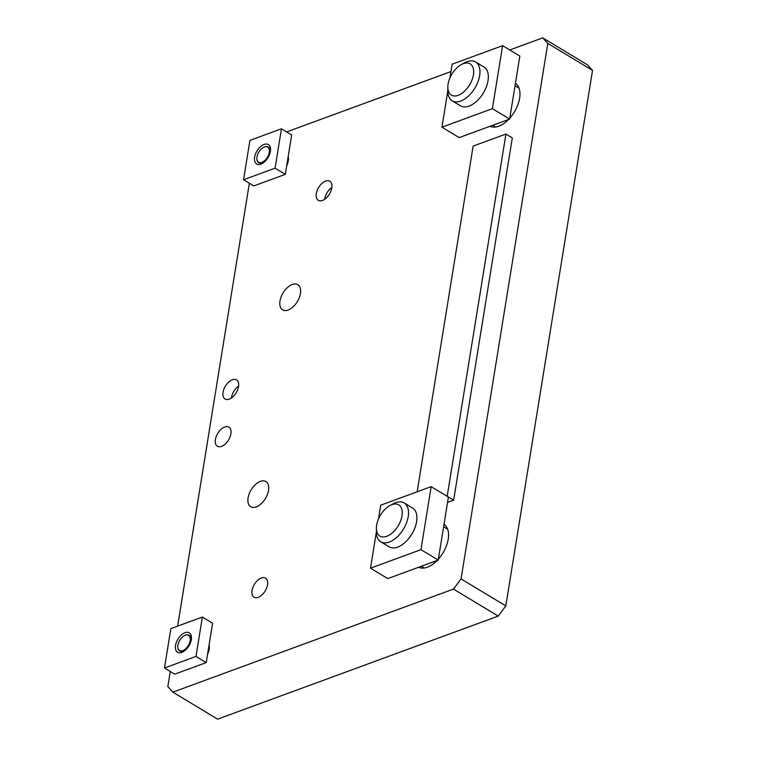 <?xml version="1.0" encoding="UTF-8"?>
<svg xmlns="http://www.w3.org/2000/svg" width="757" height="757" viewBox="0 0 757 757"><rect width="100%" height="100%" fill="white"/><g stroke="black" fill="none" stroke-linecap="round" stroke-linejoin="round"><path stroke-width="1.14" d="M231.481 397.917A10.825 6.141 121.1 0 1 231.576 397.217A10.825 6.141 121.1 0 1 238.616 386.098M275.075 168.177L285.304 174.347L291.672 134.973L281.453 128.804L249.924 140.386L243.546 179.759L275.075 168.177L281.453 128.804M243.546 179.759L253.765 185.929L285.304 174.347M258.052 149.366A11.336 6.434 -58.9 0 0 254.617 157.182A11.336 6.434 -58.9 0 0 263.001 163.039A11.336 6.434 -58.9 0 0 270.117 146.858A11.336 6.434 -58.9 0 0 258.052 149.366M263.606 147.341A9.179 5.214 121.1 0 1 263.729 147.274A9.179 5.214 121.1 0 1 269.88 151.22A9.179 5.214 121.1 0 1 263.228 162.244A9.179 5.214 121.1 0 1 256.869 158.648A9.179 5.214 121.1 0 1 256.869 158.497M195.997 656.423L206.226 662.593L212.603 623.219L202.374 617.05L170.845 628.622L164.468 668.005L195.997 656.423L202.374 617.05M164.468 668.005L174.697 674.175L206.226 662.593M178.974 637.612A11.336 6.434 -58.9 0 0 175.539 645.418A11.336 6.434 -58.9 0 0 183.923 651.285A11.336 6.434 -58.9 0 0 191.038 635.095A11.336 6.434 -58.9 0 0 178.974 637.612M184.528 635.577A9.179 5.214 121.1 0 1 184.651 635.511A9.179 5.214 121.1 0 1 190.802 639.466A9.179 5.214 121.1 0 1 184.15 650.481A9.179 5.214 121.1 0 1 177.791 646.885A9.179 5.214 121.1 0 1 177.791 646.743M376.38 531.925L370.514 568.185L420.958 549.658L438.218 560.066L448.418 497.065L431.159 486.656L380.714 505.184L378.472 519.037M420.958 549.658L431.159 486.656M370.514 568.185L387.773 578.594L438.218 560.066M404.181 502.96L412.546 508.004A22.672 12.878 121.1 0 1 416.605 521.63A22.672 12.878 121.1 0 1 405.25 542.249A22.672 12.878 121.1 0 1 389.126 546.838L380.752 541.785A22.672 12.878 -58.9 0 0 403.49 529.02A22.672 12.878 -58.9 0 0 404.181 502.96A22.672 12.878 -58.9 0 0 393.337 503.727L390.035 505.496A18.225 10.352 121.1 0 1 402.251 513.35A18.225 10.352 121.1 0 1 389.041 535.237A18.225 10.352 121.1 0 1 376.399 528.093A18.225 10.352 121.1 0 1 376.664 525.131A18.225 10.352 121.1 0 1 390.035 505.496M447.813 90.935L441.937 127.195L492.381 108.667L509.641 119.076L519.841 56.075L502.591 45.666L452.137 64.194L449.895 78.047M492.381 108.667L502.591 45.666M441.937 127.195L459.196 137.604L509.641 119.076M475.604 61.97L483.969 67.013A22.672 12.878 121.1 0 1 488.028 80.639A22.672 12.878 121.1 0 1 476.673 101.258A22.672 12.878 121.1 0 1 460.549 105.848L452.184 100.795A22.672 12.878 -58.9 0 0 474.913 88.03A22.672 12.878 -58.9 0 0 475.604 61.97A22.672 12.878 -58.9 0 0 464.77 62.736L461.458 64.506A18.225 10.352 121.1 0 1 473.674 72.35A18.225 10.352 121.1 0 1 460.464 94.246A18.225 10.352 121.1 0 1 447.832 87.093A18.225 10.352 121.1 0 1 448.087 84.141A18.225 10.352 121.1 0 1 461.458 64.506M286.648 166.038A13.153 7.466 -58.9 0 0 288.19 156.481M207.569 654.275A13.153 7.466 -58.9 0 0 209.112 644.718M542.76 37.85L547.794 43.404L592.532 70.401L587.508 64.847L542.76 37.85L509.735 49.981M498.22 616.084L505.808 605.893L461.06 578.897L453.481 589.088L498.22 616.084L217.609 719.15L172.861 692.153L167.836 686.599L170.278 671.506M490.072 126.268A24.943 14.165 -58.9 0 0 508.6 119.455M509.783 118.187A24.943 14.165 -58.9 0 0 515.432 83.355M447.179 496.318L505.931 134.055L473.134 146.092L417.145 491.804M286.619 131.926L450.945 71.574M177.63 626.134L249.356 183.27M547.794 43.404L461.06 578.897M592.532 70.401L505.808 605.893M453.481 589.088L172.861 692.153M224.706 427.005A11.147 6.33 121.1 0 1 228.898 427.137A11.147 6.33 121.1 0 1 230.052 436.912A11.147 6.33 121.1 0 1 221.574 446.365A11.147 6.33 121.1 0 1 217.382 446.233A11.147 6.33 121.1 0 1 216.228 436.467A11.147 6.33 121.1 0 1 224.706 427.005M232.361 379.759A11.147 6.33 121.1 0 1 236.553 379.891A11.147 6.33 121.1 0 1 236.212 392.713A11.147 6.33 121.1 0 1 225.028 398.986A11.147 6.33 121.1 0 1 223.883 389.212A11.147 6.33 121.1 0 1 232.361 379.759M325.624 181.074A11.147 6.33 121.1 0 1 329.815 181.216A11.147 6.33 121.1 0 1 329.475 194.029A11.147 6.33 121.1 0 1 318.3 200.312A11.147 6.33 121.1 0 1 317.145 190.537A11.147 6.33 121.1 0 1 325.624 181.074M261.345 577.969A11.147 6.33 121.1 0 1 265.537 578.102A11.147 6.33 121.1 0 1 266.691 587.877A11.147 6.33 121.1 0 1 258.203 597.339A11.147 6.33 121.1 0 1 254.011 597.197A11.147 6.33 121.1 0 1 252.866 587.432A11.147 6.33 121.1 0 1 261.345 577.969M260.38 481.357A14.705 8.346 121.1 0 1 265.906 481.537A14.705 8.346 121.1 0 1 267.429 494.416A14.705 8.346 121.1 0 1 256.245 506.897A14.705 8.346 121.1 0 1 250.718 506.717A14.705 8.346 121.1 0 1 249.204 493.838A14.705 8.346 121.1 0 1 260.38 481.357M292.268 284.49A14.705 8.346 121.1 0 1 297.794 284.67A14.705 8.346 121.1 0 1 299.318 297.548A14.705 8.346 121.1 0 1 288.133 310.02A14.705 8.346 121.1 0 1 282.607 309.84A14.705 8.346 121.1 0 1 281.084 296.962A14.705 8.346 121.1 0 1 292.268 284.49M438.36 559.177A24.943 14.165 -58.9 0 0 448.418 532.474A24.943 14.165 -58.9 0 0 443.999 524.346M418.649 567.258A24.943 14.165 -58.9 0 0 437.177 560.454M447.557 502.383L453.651 500.15L512.319 137.906L505.931 134.055M447.255 496.289L453.651 500.15M447.832 87.093L447.813 90.849A22.672 12.878 -58.9 0 0 452.184 100.795M376.399 528.093L376.38 531.84A22.672 12.878 -58.9 0 0 380.752 541.785M177.914 645.163A8.829 5.015 121.1 0 1 184.396 635.643A8.829 5.015 121.1 0 1 190.319 639.447A8.829 5.015 121.1 0 1 183.923 650.064A8.829 5.015 121.1 0 1 177.791 646.601A8.829 5.015 121.1 0 1 177.914 645.163M256.992 156.926A8.829 5.015 121.1 0 1 263.474 147.407A8.829 5.015 121.1 0 1 269.397 151.211A8.829 5.015 121.1 0 1 263.001 161.818A8.829 5.015 121.1 0 1 256.869 158.355A8.829 5.015 121.1 0 1 256.992 156.926M324.744 199.242A10.825 6.141 121.1 0 1 324.838 198.533A10.825 6.141 121.1 0 1 331.878 187.414M519.065 88.191L515.034 85.759M495.646 127.015L492.76 125.274M447.642 529.181L443.611 526.749M424.213 568.005L421.337 566.264"/></g></svg>
